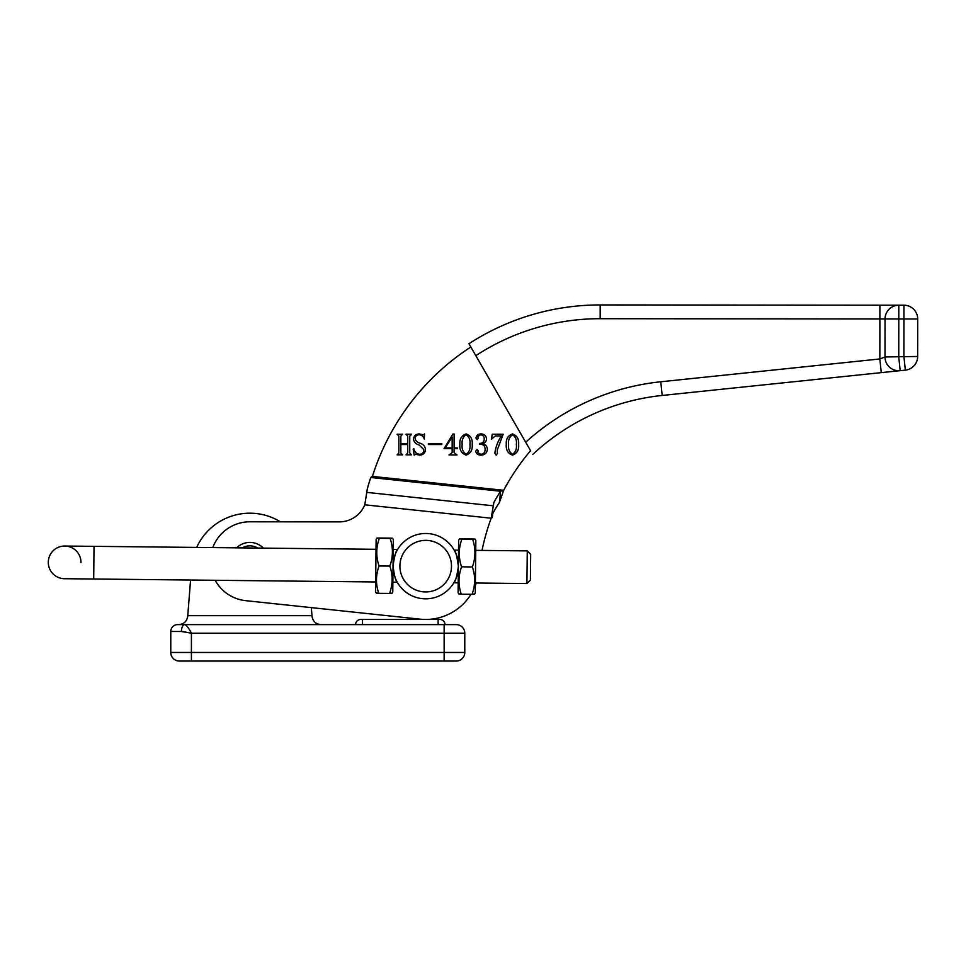 <?xml version="1.0" encoding="UTF-8"?>
<svg xmlns="http://www.w3.org/2000/svg" width="966" height="966" viewBox="0 0 966 966"><rect width="100%" height="100%" fill="white"/><g stroke="black" fill="none" stroke-linecap="round" stroke-linejoin="round"><path stroke-width="1.45" d="M177.659 624.616A6.883 6.883 0 0 0 170.777 631.486A6.883 6.883 0 0 1 177.659 624.616L456.181 624.616A8.597 8.597 0 0 1 464.779 633.213L191.413 633.213L181.427 631.486L170.777 631.486L170.777 652.461A8.597 8.597 0 0 0 179.374 661.058L456.181 661.058A8.597 8.597 0 0 0 464.779 652.461L464.779 633.213A8.597 8.597 0 0 0 456.181 624.616A8.597 8.597 0 0 1 464.779 633.213M190.568 580.023L187.706 616.368L187.766 615.668L311.97 615.668L311.33 607.626L420.089 619.158A53.299 53.299 0 0 0 470.973 594.283M482.022 550.415A223.508 223.508 0 0 1 491.187 518.211L364.786 504.807A27.507 27.507 0 0 1 339.308 521.881L280.43 521.821A58.455 58.455 0 0 0 196.666 547.42M311.97 615.668L312.018 616.368L311.97 615.668M182.816 631.559L185.858 631.981M320.929 624.616C315.858 624.145 312.887 621.392 312.018 616.368M178.795 624.616C183.878 624.145 186.849 621.392 187.706 616.368M181.427 631.486A6.883 3.333 90 0 1 184.748 624.616C186.583 625.243 188.805 628.105 191.413 633.213L190.531 631.667M464.779 652.461A8.597 8.597 0 0 1 456.181 661.058A8.597 8.597 0 0 0 464.779 652.461L444.143 652.461L444.143 624.616M360.765 619.447A5.156 5.156 0 0 0 355.597 624.616A5.156 5.156 0 0 1 360.765 619.447L439.844 619.447A5.156 5.156 0 0 1 445 624.616A5.156 5.156 0 0 0 439.844 619.447M492.684 513.743A223.508 152.435 -173.9 0 1 499.398 502.501L503.672 490.305A223.508 223.508 0 0 1 530.576 450.699L525.697 442.235A237.262 237.262 0 0 1 660.756 381.775L879.845 358.954L885.001 356.973L885.037 318.961L600.176 318.695A226.95 226.95 0 0 0 475.815 355.669L525.697 442.235M475.815 355.669L469.283 344.319M469.548 344.777L470.792 346.939M899.479 370.739L662.181 395.456L881.27 372.635L879.845 358.954L879.893 305.196L903.959 305.22A13.753 13.753 0 0 1 917.7 318.985L917.664 356.466A13.753 13.753 0 0 1 905.335 370.135L899.479 370.739M900.179 370.666L905.335 370.135L903.91 356.454L903.947 318.973L898.791 318.973L898.754 356.985L900.179 370.666A13.753 13.753 0 0 1 885.001 356.973L885.037 318.961A13.753 13.753 0 0 1 898.803 305.22L898.791 318.973L885.037 318.961A13.753 13.753 0 0 1 898.803 305.22L893.079 305.208M600.176 318.695L600.188 304.942A240.703 240.703 0 0 0 468.945 343.727A240.703 240.703 0 0 1 600.188 304.942L879.893 305.196M662.181 395.456A223.508 223.508 0 0 0 532.737 454.455A223.508 223.508 0 0 1 662.181 395.456L660.756 381.775M492.914 511.509L492.274 517.643L491.187 518.211L493.88 502.489A223.508 152.435 -173.9 0 1 500.593 491.247L370.847 477.494L372.417 476.395A240.703 240.703 0 0 1 470.828 346.999M492.249 434.217L503.153 434.217L497.297 449.927L497.418 453.44L496.186 455.131L494.846 453.187C495.703 446.992 497.876 441.245 501.366 435.932L495.329 435.932L491.404 439.252L492.249 434.217M466.095 433.927C470.671 435.594 472.7 439.107 472.205 444.469C472.7 449.854 470.671 453.416 466.095 455.131C461.458 453.452 459.381 449.902 459.876 444.469C459.43 439.083 461.507 435.569 466.095 433.927M441.824 443.672L441.824 444.529L428.361 444.529L428.361 443.672L441.824 443.672M410.924 435.074L409.741 436.028L409.741 453.03L411.456 454.841L406.01 454.841L407.724 453.042L407.724 444.529L400.854 444.529L400.854 453.042L402.568 454.841L397.123 454.841L398.849 453.03L398.849 436.028L397.123 434.217L402.568 434.217L400.854 436.028L400.854 443.672L407.724 443.672L407.724 436.028L406.01 434.217L411.456 434.217L410.924 435.074M419.679 454.274C422.48 454.032 423.857 452.462 423.772 449.552L419.099 444.952C415.791 444.094 413.907 442.114 413.46 439.011C413.991 435.714 415.948 434.012 419.341 433.927L423.265 434.785L424.497 433.927L424.328 439.083C423.506 436.427 421.78 435.002 419.147 434.785C416.612 434.857 415.295 436.185 415.175 438.769C415.851 441.1 417.517 442.585 420.162 443.249C423.337 444.288 425.125 446.389 425.499 449.552C425.149 453.126 423.193 454.986 419.594 455.131L415.742 454.274L414.173 455.131L413.17 449.069L413.895 448.828C414.547 452.112 416.467 453.923 419.679 454.274M457.365 448.647L454.092 448.647L454.092 452.631L457.003 454.938L449.021 454.938L452.16 452.631L452.16 448.647L444.058 448.647L452.885 434.024L454.092 434.024L454.092 447.922L457.365 447.922L457.365 448.647M486.526 438.649C486.466 441.22 485.186 442.875 482.722 443.623C485.572 444.505 487.118 446.401 487.395 449.323C486.936 453.066 484.799 455.01 480.971 455.131C478.098 455.131 476.323 453.815 475.646 451.194L476.987 449.395L478.218 450.82L477.735 452.607L480.682 454.274C483.761 454.02 485.234 452.281 485.101 449.081C484.908 445.712 483.085 444.106 479.655 444.239L479.655 443.382C482.577 443.37 484.099 441.909 484.244 439.023C484.207 436.451 482.964 435.038 480.513 434.785L477.735 436.572L478.218 438.347L477.192 439.651L475.924 437.984C476.504 435.292 478.242 433.927 481.165 433.927C484.256 434.06 486.043 435.642 486.526 438.649M512.523 433.927C517.088 435.594 519.116 439.107 518.621 444.469C519.128 449.854 517.088 453.416 512.523 455.131C507.875 453.452 505.798 449.902 506.305 444.469C505.846 439.083 507.923 435.569 512.523 433.927M503.672 490.305L499.398 502.501L500.593 491.247L503.672 490.305L372.417 476.395L370.847 477.494A240.703 164.16 6.1 0 0 367.503 488.337A27.507 18.765 -173.9 0 1 367.285 489.074L364.786 504.807M339.308 521.881L249.904 521.797A39.546 39.546 0 0 0 212.786 547.589M215.152 580.288A39.546 39.546 0 0 0 245.702 600.659L420.089 619.158M475.369 585.505A53.299 53.299 0 0 0 476.262 583.017M452.16 437.043L445.157 447.922L452.16 447.922L452.16 437.043M469.911 444.469C470.527 440.085 469.247 436.861 466.095 434.785C462.968 436.934 461.663 440.158 462.171 444.469C461.615 448.828 462.931 452.1 466.095 454.274C469.247 452.124 470.514 448.852 469.911 444.469M516.327 444.469C516.943 440.085 515.675 436.861 512.523 434.785C509.384 436.934 508.08 440.158 508.599 444.469C508.044 448.828 509.348 452.1 512.523 454.274C515.675 452.124 516.943 448.852 516.327 444.469M249.868 542.433A18.909 18.909 0 0 0 236.622 547.843A18.909 18.909 0 0 1 263.392 548.12M393.041 565.81C394.309 575.772 395.71 581.242 397.243 582.196C395.71 581.23 394.309 575.772 393.041 565.81C394.526 555.873 396.036 550.451 397.594 549.521C396.036 550.439 394.526 555.873 393.041 565.81M458.367 566.499C456.894 576.436 455.372 581.858 453.827 582.788C455.372 581.87 456.882 576.436 458.367 566.499C457.099 556.537 455.698 551.079 454.165 550.125C455.698 551.079 457.099 556.549 458.367 566.499M425.97 540.368A25.792 25.792 0 0 0 399.912 565.883A25.792 25.792 0 0 0 425.438 591.941A25.792 25.792 0 0 0 451.496 566.426A25.792 25.792 0 0 0 425.97 540.368M425.366 598.823A32.663 32.663 0 0 1 393.041 565.81A32.663 32.663 0 0 1 426.042 533.486A32.663 32.663 0 0 1 458.367 566.499A32.663 32.663 0 0 1 425.366 598.823M80.963 562.538A16.337 16.337 0 0 0 64.807 546.044A16.337 16.337 0 0 0 48.3 562.2A16.337 16.337 0 0 0 64.456 578.706A16.337 16.337 0 0 1 48.3 562.2A16.337 16.337 0 0 0 64.456 578.706A16.337 16.337 0 0 1 48.3 562.2M530.672 554.363L527.267 550.886L530.672 554.363L530.394 580.143L526.917 583.549L527.267 550.886L475.731 550.342M530.394 580.143L526.917 583.549L475.393 583.005M392.003 593.317L392.764 592.025L393.041 566.064L393.319 539.596L392.582 538.291M378.769 593.027C375.533 593.088 375.533 593.184 378.757 593.317C375.629 584.188 375.726 575.072 379.046 565.967C375.919 556.742 376.015 547.517 379.336 538.316C376.112 538.171 376.112 538.074 379.336 538.014L390.131 538.122C393.355 538.255 393.355 538.352 390.131 538.424C393.259 547.65 393.162 556.875 389.841 566.076C392.969 575.205 392.872 584.333 389.552 593.438C392.776 593.365 392.776 593.269 389.552 593.136M390.131 538.122C393.355 538.255 393.355 538.352 390.131 538.424L379.336 538.316C376.112 538.171 376.112 538.074 379.336 538.014M376.305 593.148L375.569 591.856L376.124 539.414L376.885 538.134M378.757 593.317L389.552 593.438M379.046 565.967L389.841 566.076M475.284 592.895L474.523 594.175L475.284 592.895L475.562 566.921L475.84 540.465L475.103 539.161M461.289 593.885C458.053 593.957 458.053 594.054 461.277 594.187C458.15 585.058 458.246 575.941 461.567 566.837C458.439 557.599 458.536 548.386 461.857 539.173C458.633 539.04 458.633 538.943 461.857 538.871L472.652 538.992C475.876 539.125 475.876 539.221 472.652 539.294C475.779 548.519 475.683 557.732 472.362 566.945C475.489 576.074 475.393 585.191 472.072 594.295C475.296 594.235 475.296 594.138 472.072 594.005M472.652 538.992C475.876 539.125 475.876 539.221 472.652 539.294L461.857 539.173C458.633 539.04 458.633 538.943 461.857 538.871M458.826 594.018L458.089 592.713L458.645 540.284L459.405 538.992M461.277 594.187L472.072 594.295M461.567 566.837L472.362 566.945M179.374 661.058A8.597 8.597 0 0 1 170.777 652.461L191.413 652.461L191.413 633.213M191.413 661.058L191.413 652.461L444.143 652.461L444.143 661.058M438.129 624.616L438.129 619.447M362.479 624.616L362.479 619.447M885.001 356.973L917.664 356.466A13.753 13.753 0 0 1 905.335 370.135M903.947 318.973L903.959 305.22A13.753 13.753 0 0 1 917.7 318.985L903.947 318.973M493.517 505.822L366.935 492.394M257.813 548.06A15.468 15.468 0 0 0 242.2 547.903M64.807 546.044L94.028 546.345L93.69 579.008L375.677 581.967M397.243 582.196L392.872 582.148M454.165 550.125L458.536 550.161M453.827 582.788L458.198 582.824M94.028 546.345L376.015 549.304M393.21 549.485L397.594 549.521M93.69 579.008L64.456 578.706L93.69 579.008"/></g></svg>
